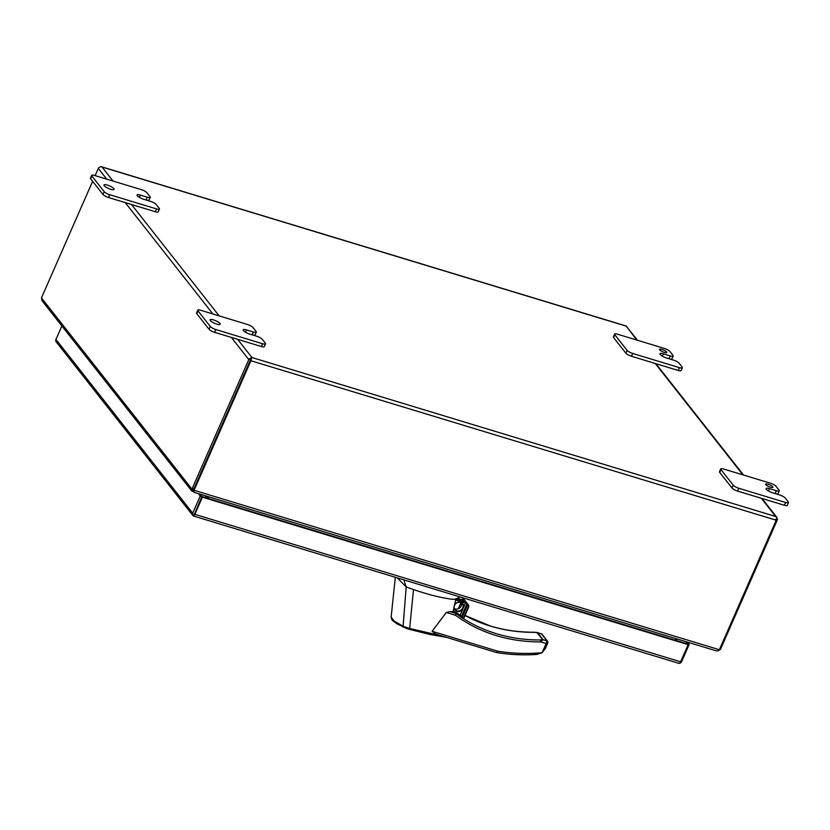 <?xml version="1.0" encoding="UTF-8"?>
<svg xmlns="http://www.w3.org/2000/svg" width="830" height="830" viewBox="0 0 830 830"><rect width="100%" height="100%" fill="white"/><g stroke="black" fill="none" stroke-linecap="round" stroke-linejoin="round"><path stroke-width="1.25" d="M250.93 359.338L251.438 357.761L251.21 360.002L250.494 359.815L193.857 488.849L250.93 359.338L250.494 359.815L249.218 358.902L251.428 357.761L251.262 359.151M193.483 489.544A2.532 1.048 -73.1 0 0 193.857 488.849A2.532 2.21 141.8 0 0 193.66 489.638L194.199 490.333A2.532 2.21 -38.2 0 1 194.407 489.544L192.27 488.372A2.532 1.048 106.9 0 1 191.896 489.057L193.483 489.544L191.554 490.426L191.896 489.057L41.5 297.97A2.532 1.048 106.9 0 1 41.78 297.161L92.628 181.334M231.352 337.416L248.803 359.587A2.729 2.386 -38.2 0 1 249.218 358.913M248.803 359.587L192.27 488.372M113.088 181.075L102.028 167.027L100.98 166.602L102.028 167.027L100.98 166.602L98.729 167.702A2.729 2.386 141.8 0 0 98.314 168.376L95.128 175.628M193.909 490.208L194.023 492.221L194.199 490.333L719.237 649.693A2.532 2.21 -38.2 0 0 719.683 648.987L776.216 520.202A2.729 1.131 -73.1 0 0 776.496 519.445L776.901 517.422L762.002 498.488M251.21 360.002A2.729 1.131 106.9 0 1 250.93 360.76L194.407 489.544M775.78 519.269L777.461 519.248A2.729 2.386 -38.2 0 1 777.264 519.995L720.731 648.78L719.89 648.521M193.297 489.793L192.633 491.453L191.554 490.426L192.633 491.453L193.909 491.194M41.5 297.97L42.081 300.813L191.782 491.028M719.237 649.693L717.909 650.782L716.28 650.865L193.929 492.315M776.475 517.287L777.461 519.248M719.568 649.226L720.357 649.465L718.012 650.751M720.357 649.465A2.532 1.048 -73.1 0 0 720.731 648.78M637.461 340.248L626.162 326.014L636.786 340.041M776.61 517.173L775.666 516.509L776.61 517.173M207.448 496.413L206.763 497.99M207.344 498.166L208.04 496.589M205.871 495.935L205.176 497.512M675.9 638.602L675.205 640.179M208.102 498.394L208.787 496.817M676.253 640.501L676.948 638.924M194.459 514.372L201.835 496.496L199.989 494.151M193.753 515.98L201.835 496.496L200.248 496.008L198.401 493.663M685.746 641.6L687.593 643.945L201.835 496.496L202.385 497.191L194.843 514.361A2.729 1.131 106.9 0 1 193.297 515.949L194.293 513.677M679.054 663.398L677.934 662.952L679.054 663.398A2.729 1.131 -73.1 0 0 680.6 661.811L688.143 644.64L202.385 497.191M193.286 515.949A2.729 2.386 -38.2 0 1 192.705 513.189L200.248 496.008M192.705 513.189L55.952 339.429A2.729 2.386 141.8 0 0 56.191 341.846L192.944 515.596M687.333 642.078L689.18 644.422L681.638 661.603A2.729 2.386 -38.2 0 1 679.324 663.378M55.952 339.429L61.866 325.962M689.18 644.422L687.593 643.945L688.143 644.64M453.813 607.529L456.708 611.357C462.331 613.38 466.564 603.752 460.692 602.29C457.828 601.729 455.67 602.819 454.207 605.537M454.062 607.29A4.741 4.15 141.8 0 0 454.861 609.604A4.741 4.15 141.8 0 0 456.739 610.88A4.741 4.15 141.8 0 0 462.061 609.023A4.741 4.15 141.8 0 0 462.31 603.742A4.741 4.15 141.8 0 0 460.432 602.476A4.741 4.15 141.8 0 0 454.477 605.381M461.387 602.912A4.741 4.15 -38.2 0 1 460.069 607.622A4.741 4.15 -38.2 0 1 455.224 608.95A4.741 4.15 -38.2 0 1 454.269 608.514M460.173 596.967L455.182 599.25L452.786 599.322C441.664 597.984 428.571 594.726 413.516 589.57L409.647 628.455L441.529 635.863M437.42 634.514L435.688 634.089L432.098 631.277L446.301 612.499L449.839 611.606C452.277 611.959 453.398 611.617 453.211 610.579M409.647 628.455L408.599 629.13L403.027 627.034L403.307 626.37L409.647 628.507M446.509 637.367L429.764 634.442L408.599 629.13M413.516 589.57L406.192 586.945L403.027 627.034M437.69 590.14L420.084 584.797M403.868 579.88L406.192 586.945L397.269 577.867M455.639 600.017L465.464 603.005L460.121 615.175L453.346 610.621M534.271 654.413L536.709 654.465C523.025 655.337 509.62 654.694 496.485 652.536L497.658 651.177C512.162 653.542 526.977 654.05 542.115 652.681L545.383 648.479L547.79 643.001L546.119 643.561L546.98 640.874L543.059 639.681L540.755 641.932C508.375 641.912 479.958 633.031 455.504 615.289L456.012 613.557L453.896 610.859M395.298 577.275L391.148 617.084L394.136 621.037L403.307 626.37M536.408 632.418L540.849 633.663M465.008 615.487A162.203 141.868 141.8 0 0 490.395 626.079A162.203 141.868 141.8 0 0 534.489 632.346L537.217 632.47L542.052 634.255A1.515 1.328 -38.2 0 0 541.451 633.84L546.98 640.874A1.515 1.328 141.8 0 1 547.582 641.279L542.052 634.255M490.395 626.079A1.515 0.623 -73.1 0 0 490.25 625.976C504.318 630.229 519.009 632.315 534.302 632.221L534.115 632.346M464.271 599.955L462.839 598.627L464.24 600.401L463.721 600.785L464.24 600.401L466.927 603.825L461.293 616.669L462.103 617.333L467.778 604.396L466.927 603.825M534.489 632.346L537.093 632.595L542.623 639.629L540.475 639.951A162.203 141.868 -38.2 0 1 456.012 613.557A1.515 1.328 -38.2 0 0 455.639 613.37L449.839 611.606M460.121 615.175L461.293 616.669M463.773 618.309L468.753 606.969L467.778 604.396L468.815 605.724L463.368 618.143L462.103 617.333M463.731 618.215L468.452 607.456M465.464 603.005L465.526 602.041L455.836 599.104M463.233 598.617L462.32 599.789M536.709 654.465L542.146 652.722M542.115 652.681L546.119 643.561L540.755 641.932L540.475 639.951M216.796 324.105A5.53 1.401 23.7 0 0 220.199 324.219A5.53 1.401 23.7 0 0 213.476 319.892A5.53 1.401 23.7 0 0 210.073 319.778A5.53 1.401 23.7 0 0 216.796 324.105M262.622 343.745L215.841 329.541A4.741 1.193 -156.3 0 1 210.291 326.481L197.976 310.835A4.741 1.193 -156.3 0 1 197.758 310.181A4.741 1.193 -156.3 0 1 200.684 310.275L247.465 324.478A4.741 1.193 -156.3 0 1 253.015 327.539L256.097 331.45A4.741 1.193 -156.3 0 1 256.314 332.104A4.741 1.193 -156.3 0 1 253.389 332.01L246.51 329.915A5.509 1.39 23.7 0 0 243.117 329.8A5.509 1.39 23.7 0 0 243.366 330.558L243.366 330.568A5.509 1.39 23.7 0 0 249.82 334.117L256.698 336.212A4.741 1.193 -156.3 0 1 262.249 339.273L265.33 343.184A4.741 1.193 -156.3 0 1 265.548 343.838A4.741 1.193 -156.3 0 1 262.622 343.745L261.398 346.535L214.607 332.332L215.841 329.541M210.291 326.481L209.056 329.282A4.741 1.193 23.7 0 0 214.607 332.332M209.056 329.282L196.741 313.626L197.976 310.835M197.758 310.181L196.534 312.983A4.741 1.193 23.7 0 0 196.741 313.626M248.917 333.816L252.164 334.801A4.741 1.193 23.7 0 0 255.08 334.905L256.314 332.104M261.398 346.535A4.741 1.193 23.7 0 0 264.314 346.639L265.548 343.838M110.691 189.282A5.53 1.401 23.7 0 0 114.094 189.406A5.53 1.401 23.7 0 0 107.381 185.069A5.53 1.401 23.7 0 0 103.968 184.955A5.53 1.401 23.7 0 0 110.691 189.282M156.528 208.921L109.736 194.718A4.741 1.193 -156.3 0 1 104.186 191.657L91.871 176.012A4.741 1.193 -156.3 0 1 91.653 175.358A4.741 1.193 -156.3 0 1 94.579 175.462L141.37 189.665A4.741 1.193 -156.3 0 1 146.92 192.726L149.991 196.637A4.741 1.193 -156.3 0 1 150.209 197.291A4.741 1.193 -156.3 0 1 147.284 197.187L140.405 195.102A5.509 1.39 23.7 0 0 137.012 194.988A5.509 1.39 23.7 0 0 137.261 195.745L137.261 195.745A5.509 1.39 23.7 0 0 143.715 199.304L150.593 201.389A4.741 1.193 -156.3 0 1 156.144 204.45L159.236 208.372A4.741 1.193 -156.3 0 1 159.443 209.025A4.741 1.193 -156.3 0 1 156.528 208.921L155.293 211.723L108.502 197.519L109.736 194.718M104.186 191.657L102.951 194.459A4.741 1.193 23.7 0 0 108.502 197.519M102.951 194.459L90.636 178.813L91.871 176.012M91.653 175.358L90.428 178.16A4.741 1.193 23.7 0 0 90.636 178.813M142.812 199.003L146.059 199.989A4.741 1.193 23.7 0 0 148.975 200.092L150.209 197.291M155.293 211.723A4.741 1.193 23.7 0 0 158.208 211.826L159.443 209.025M664.332 352.408A3.953 0.996 23.7 0 0 666.77 352.491A3.953 0.996 23.7 0 0 661.966 349.399A3.953 0.996 23.7 0 0 659.539 349.316A3.953 0.996 23.7 0 0 664.332 352.408M679.48 367.659L632.688 353.456A4.741 1.193 -156.3 0 1 627.138 350.395L614.823 334.749A4.741 1.193 -156.3 0 1 614.615 334.096A4.741 1.193 -156.3 0 1 617.53 334.2L664.322 348.403A4.741 1.193 -156.3 0 1 669.872 351.464L672.954 355.375A4.741 1.193 -156.3 0 1 673.161 356.029A4.741 1.193 -156.3 0 1 670.246 355.925L663.357 353.839A5.509 1.39 23.7 0 0 659.964 353.725A5.509 1.39 23.7 0 0 660.213 354.483L660.213 354.483A5.509 1.39 23.7 0 0 666.666 358.041L673.555 360.127A4.741 1.193 -156.3 0 1 679.096 363.187L682.187 367.109A4.741 1.193 -156.3 0 1 682.395 367.763A4.741 1.193 -156.3 0 1 679.48 367.659L678.245 370.46L631.454 356.257L632.688 353.456M627.138 350.395L625.903 353.196A4.741 1.193 23.7 0 0 631.454 356.257M625.903 353.196L613.588 337.551L614.823 334.749M614.615 334.096L613.38 336.897A4.741 1.193 23.7 0 0 613.588 337.551M665.764 357.74L669.011 358.726A4.741 1.193 23.7 0 0 671.937 358.819L673.161 356.029M678.245 370.46A4.741 1.193 23.7 0 0 681.171 370.554L682.395 367.763M770.437 487.231A3.953 0.996 23.7 0 0 772.875 487.314A3.953 0.996 23.7 0 0 768.072 484.222A3.953 0.996 23.7 0 0 765.644 484.139A3.953 0.996 23.7 0 0 770.437 487.231M785.585 502.472L738.793 488.268A4.741 1.193 -156.3 0 1 733.243 485.218L720.928 469.562A4.741 1.193 -156.3 0 1 720.71 468.919A4.741 1.193 -156.3 0 1 723.636 469.012L770.427 483.216A4.741 1.193 -156.3 0 1 775.977 486.276L779.059 490.188A4.741 1.193 -156.3 0 1 779.266 490.841A4.741 1.193 -156.3 0 1 776.351 490.738L769.462 488.652A5.509 1.39 23.7 0 0 766.069 488.538A5.509 1.39 23.7 0 0 766.318 489.295L766.318 489.306A5.509 1.39 23.7 0 0 772.772 492.854L779.65 494.95A4.741 1.193 -156.3 0 1 785.201 498L788.293 501.922A4.741 1.193 -156.3 0 1 788.5 502.575A4.741 1.193 -156.3 0 1 785.585 502.472L784.35 505.273L737.559 491.07L738.793 488.268M733.243 485.218L732.008 488.009A4.741 1.193 23.7 0 0 737.559 491.07M732.008 488.009L719.693 472.363L720.928 469.562M720.71 468.919L719.486 471.71A4.741 1.193 23.7 0 0 719.693 472.363M771.869 492.553L775.116 493.539A4.741 1.193 23.7 0 0 778.032 493.643L779.266 490.841M784.35 505.273A4.741 1.193 23.7 0 0 787.276 505.377L788.5 502.575M98.314 168.376L106.811 179.176M125.247 202.603L212.916 313.989M250.93 360.76L776.216 520.202M102.028 167.027L625.727 325.993M761.328 498.291L775.666 516.509L251.967 357.543L237.629 339.325M219.193 315.898L131.524 204.512M655.223 363.467L742.892 474.864M680.6 661.811L194.843 514.361M465.018 615.455L490.25 625.976A1.515 0.623 -73.1 0 0 490.063 625.976M457.278 598.295L464.24 600.401M453.522 610.673L455.639 613.37A1.515 0.623 -73.1 0 1 455.504 615.289L446.301 612.499M432.098 631.277L497.658 651.177M458.399 608.743L461.034 602.725M542.623 639.629A1.515 1.328 141.8 0 1 543.059 639.681L537.529 632.657A1.515 1.328 -38.2 0 0 537.093 632.595M547.717 642.617A1.515 1.328 141.8 0 0 547.582 641.279L547.79 643.001M252.164 334.801L253.389 332.01M246.51 329.915L245.504 332.228M146.059 199.989L147.284 197.187M140.405 195.102L139.399 197.405M669.011 358.726L670.246 355.925M663.357 353.839L662.35 356.143M775.116 493.539L776.351 490.738M769.462 488.652L768.456 490.955M193.701 489.876L193.909 491.868M626.121 325.993L101.104 166.633M743.566 475.061L655.897 363.675M193.359 515.98L678.857 663.346M455.95 598.554L453.263 611.036M496.433 652.525L435.688 634.089M408.765 629.233L396.989 623.88C390.878 619.149 392.279 620.871 391.148 617.084M457.32 598.274L464.167 600.349M463.866 599.177L468.411 604.956M458.305 608.774L460.972 602.684M462.258 599.768L462.798 598.523"/></g></svg>
